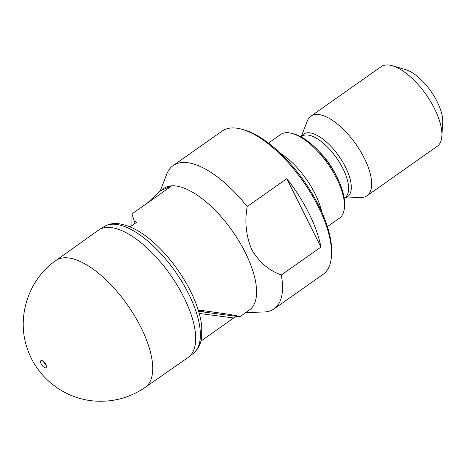<?xml version="1.0" encoding="UTF-8"?>
<svg xmlns="http://www.w3.org/2000/svg" width="466" height="466" viewBox="0 0 466 466"><rect width="100%" height="100%" fill="white"/><g stroke="black" fill="none" stroke-linecap="round" stroke-linejoin="round"><path stroke-width="0.7" d="M188.078 357.515A77.869 33.08 -125.2 0 0 188.829 356.956A77.869 33.08 -125.2 0 0 177.121 285.105A77.869 33.08 -125.2 0 0 110.221 227.46A77.869 33.08 -125.2 0 0 99.165 229.686A77.869 33.08 -125.2 0 0 98.384 230.204L55.809 260.581A77.554 32.946 -125.2 0 1 67.599 257.849A77.554 32.946 -125.2 0 1 134.785 316.187A77.554 32.946 -125.2 0 1 145.142 387.38L188.078 357.515M188.829 356.956L193.541 353.193A77.507 32.929 -125.2 0 0 181.891 281.674A77.507 32.929 -125.2 0 0 115.3 224.297A77.507 32.929 -125.2 0 0 104.297 226.517C108.316 224.111 112.883 223.15 118.003 223.628C131.581 225.358 145.992 234.072 161.23 249.764A74.344 31.583 54.8 0 1 190.81 291.751A74.344 31.583 54.8 0 1 198.196 309.931M198.213 309.931L229.301 314.364L240.264 316.443L249.392 310.007A74.344 31.583 -125.2 0 0 239.349 241.726A74.344 31.583 -125.2 0 0 174.989 185.882A74.344 31.583 -125.2 0 0 163.758 188.456L160.188 190.973L170.952 186.167M130.154 226.86L136.736 222.224L134.202 220.867L131.936 213.946L131.901 225.631M240.264 316.443L236.845 316.373L233.74 317.975L200.916 341.1M245.827 312.523L263.954 312.004A87.637 37.233 -125.2 0 0 274.084 308.871A87.637 37.233 -125.2 0 0 281.283 275.004C268.865 270.455 259.032 262.009 251.786 249.665C246.089 236.175 244.551 221.816 247.172 206.584A87.637 37.233 -125.2 0 0 186.383 162.552A87.637 37.233 -125.2 0 0 173.136 165.587A87.637 37.233 -125.2 0 0 166.781 174.08L160.193 190.967L147.431 203.03M274.084 308.871L323.089 274.346A87.637 37.233 -125.2 0 0 331.466 255.904A87.637 37.233 -125.2 0 0 303.051 181.262A87.637 37.233 -125.2 0 0 242.326 129.379A87.637 37.233 -125.2 0 0 235.382 128.034A87.637 37.233 -125.2 0 0 222.136 131.062L173.136 165.587M247.172 206.584L286.806 178.659A87.637 37.233 54.8 0 1 320.917 247.079L281.283 275.004M331.466 255.904L331.6 253.708A85.692 36.406 -125.2 0 0 303.815 180.726A85.692 36.406 -125.2 0 0 244.44 129.997L242.326 129.379M131.645 225.812L131.901 225.369M170.504 186.703L170.696 186.05C171.127 186.155 170.76 186.61 169.595 187.414L131.936 213.946M134.202 220.867L134.196 224.018M321.82 212.152A51.12 21.716 -125.2 0 0 280.282 153.192M327.382 226.657L339.528 218.1A51.12 21.716 -125.2 0 0 344.415 207.341A51.12 21.716 -125.2 0 0 327.843 163.799A51.12 21.716 -125.2 0 0 292.415 133.532A51.12 21.716 -125.2 0 0 288.367 132.746A51.12 21.716 -125.2 0 0 280.643 134.517L268.498 143.074M344.415 207.341L344.549 205.139A49.175 20.888 -125.2 0 0 328.606 163.257A49.175 20.888 -125.2 0 0 294.529 134.144L292.415 133.532M344.351 198.027L361.319 197.537A48.685 20.685 -125.2 0 0 366.952 195.802A48.685 20.685 -125.2 0 0 360.375 151.083A48.685 20.685 -125.2 0 0 318.226 114.514A48.685 20.685 -125.2 0 0 310.869 116.197A48.685 20.685 -125.2 0 0 307.339 120.915L301.164 136.73M366.952 195.802L437.213 146.301A48.685 20.685 -125.2 0 0 441.867 136.055A48.685 20.685 -125.2 0 0 426.081 94.586A48.685 20.685 -125.2 0 0 392.343 65.758A48.685 20.685 -125.2 0 0 388.487 65.013A48.685 20.685 -125.2 0 0 381.13 66.696L310.869 116.197M441.867 136.055L442.7 122.319A36.517 15.512 -125.2 0 0 430.858 91.219A36.517 15.512 -125.2 0 0 405.56 69.597L392.343 65.758M198.568 311.084L203.304 311.463L198.434 310.653M286.806 178.659L320.917 247.079M45.307 367.849A4.34 1.847 -125.2 0 0 45.726 364.348A4.34 1.847 -125.2 0 0 41.62 360.451A4.34 1.847 -125.2 0 0 41.2 363.952A4.34 1.847 -125.2 0 0 45.307 367.849M336.336 175.909A37.49 15.926 -125.2 0 0 319.292 151.718M344.17 198.149L344.991 197.572A37.49 15.926 -125.2 0 0 339.924 163.141A37.49 15.926 -125.2 0 0 307.473 134.983A37.49 15.926 -125.2 0 0 301.805 136.282L300.989 136.858M344.479 197.934A38.27 16.258 -125.2 0 0 344.31 164.842A38.27 16.258 -125.2 0 0 309.302 132.793A38.27 16.258 -125.2 0 0 301.292 136.643M198.656 311.387L236.845 316.373M233.74 317.975L199.256 313.472M45.715 364.336L45.505 365.035C46.181 365.414 43.169 361.144 43.315 361.931L43.594 361.989M55.809 260.581C28.286 279.518 16.246 317.445 27.302 348.498C36.4 376.738 63.242 398.5 94.016 400.987C112.638 402.432 129.682 397.894 145.142 387.38M193.541 353.193C199.733 347.875 201.219 341.147 201.696 336.895L201.737 326.421C200.636 315.866 196.996 304.31 190.81 291.751M104.297 226.517L99.165 229.686"/></g></svg>
